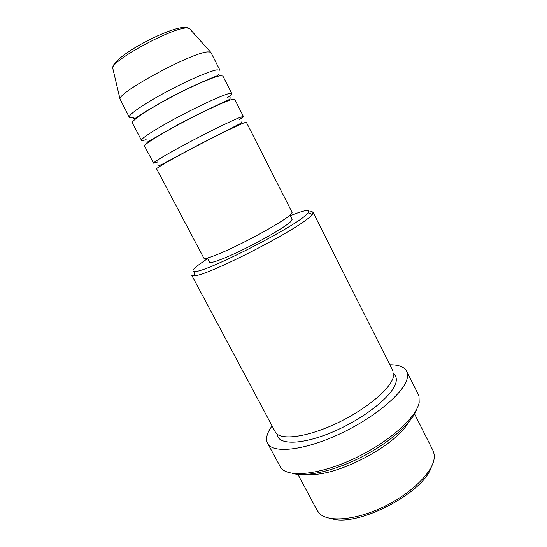 <?xml version="1.0" encoding="UTF-8"?>
<svg xmlns="http://www.w3.org/2000/svg" width="547" height="547" viewBox="0 0 547 547"><rect width="100%" height="100%" fill="white"/><g stroke="black" fill="none" stroke-linecap="round" stroke-linejoin="round"><path stroke-width="0.82" d="M244.044 122.884C237.576 125.311 215.176 136.271 193.474 147.683C171.744 159.109 155.963 168.216 156.586 168.832L203.86 258.17C204.564 260.037 221.35 253.528 242.909 242.731C264.44 231.962 285.548 219.47 290.662 214.636L292.112 212.421L246.369 122.289L244.044 122.884M239.47 119.697L243.456 116.552L241.077 117.037C234.519 119.314 212.038 130.172 190.329 141.632C168.585 153.092 152.866 162.363 153.577 163.143L157.892 161.919M243.456 116.552L234.677 99.267L232.133 99.431C225.316 101.236 202.575 111.793 180.831 123.376C159.054 134.965 143.54 144.743 144.504 146.008L153.577 163.143M227.723 97.496C230.629 95.39 231.969 94.05 231.743 93.482L229.138 93.537C222.232 95.185 199.409 105.639 177.652 117.263C155.868 128.894 140.415 138.842 141.468 140.271C141.762 140.736 143.314 140.524 146.111 139.622M231.743 93.482L222.889 76.047L220.113 75.773C212.933 76.942 189.857 87.089 168.073 98.843C146.254 110.59 131.006 121.065 132.326 122.993L141.468 140.271M190.165 29.34L210.998 52.615L219.928 70.207L217.091 69.831C209.822 70.836 186.657 80.874 164.866 92.669C143.034 104.463 127.854 115.109 129.263 117.202C129.666 117.879 131.321 117.851 134.234 117.133M297.924 474.379L317.198 510.515L319.564 513.606C328.419 522.426 355.673 520.259 383.269 507.028C410.879 493.873 432.527 472.567 434.14 458.55L434.147 454.215L432.992 450.496L414.571 413.915M207.6 258.574L197.228 265.883C192.428 269.767 191.682 271.633 195.005 271.483C205.98 272.536 297.684 225.419 307.291 213.747L308.098 212.858C310.744 208.975 304.809 209.925 290.286 215.709M308.631 212.12C311.209 211.586 312.686 211.662 313.069 212.339L311.496 215.265C301.794 227.627 205.139 277.267 193.775 275.784L191.717 275.237L275.298 431.952C279.394 440.499 305.028 437.887 334.696 424.24C364.37 410.681 390.114 389.519 393.218 377.368L392.944 370.969L313.069 212.339M267.599 443.316L280.885 467.788C288.125 477.832 319.557 474.851 354.005 458.653C388.473 442.557 416.691 417.354 419.173 402.414L419.009 396.192L418.38 394.613L406.667 371.228C407.672 373.225 407.836 375.645 407.166 378.476C404.158 392.835 373.977 418.25 338.511 434.496C303.052 450.844 272.509 453.627 267.599 443.316C265.815 439.774 266.43 435.303 269.439 429.887L272.023 425.812M408.24 422.708C395.283 446.154 335.386 477.203 308.761 474.276M290.026 215.197L292.139 219.354L290.792 221.562C285.999 226.267 266.286 238.048 246.171 248.071C226.034 258.122 210.253 264.078 209.515 262.184L207.334 258.068M389.813 364.76C398.633 364.712 404.254 366.873 406.667 371.228M210.328 52.074L207.983 51.91C193.617 51.733 118.911 91.739 119.978 98.911L129.263 117.202M165.864 131.369L168.175 130.289M208.188 109.55L210.404 108.285M431.357 466.906C423.939 492.922 357.082 527.575 331.544 518.638M416.992 408.595C412.677 421.997 390.585 441.997 362.634 456.471C334.696 470.967 305.616 477.49 292.173 473.292M119.978 98.911L112.73 68.101C111.615 56.936 171.286 25.559 186.37 27.371L189.337 28.396L187.149 28.027C173.905 26.687 111.581 60.348 112.73 68.101L113.024 69.325M393.669 373.84C396.144 375.885 396.89 378.832 395.898 382.688C392.814 395.659 364.309 418.53 333.102 431.788C301.882 445.176 277.602 445.224 277.22 434.202M242.102 120.901L241.48 122.972L196.544 145.899L165.132 162.712C159.362 165.83 158.5 165.638 157.905 164.544M230.396 97.865L229.446 99.492C226.916 100.723 199.279 112.976 176.045 125.762L147.56 141.926C146.411 142.213 145.837 142.138 145.83 141.7M218.588 74.631L217.316 75.801C212.257 77.4 185.597 88.744 163.368 101.236L146.794 110.863L135.369 118.275L133.653 118.658M308.098 212.858L312.323 214.335M393.587 375.625L393.662 374.832M195.005 271.483L193.775 275.784M138.555 116.169L139.882 115.677M212.557 78.002L213.72 77.202M164.237 132.292L166.534 131.212M209.891 108.737L212.092 107.485"/></g></svg>

